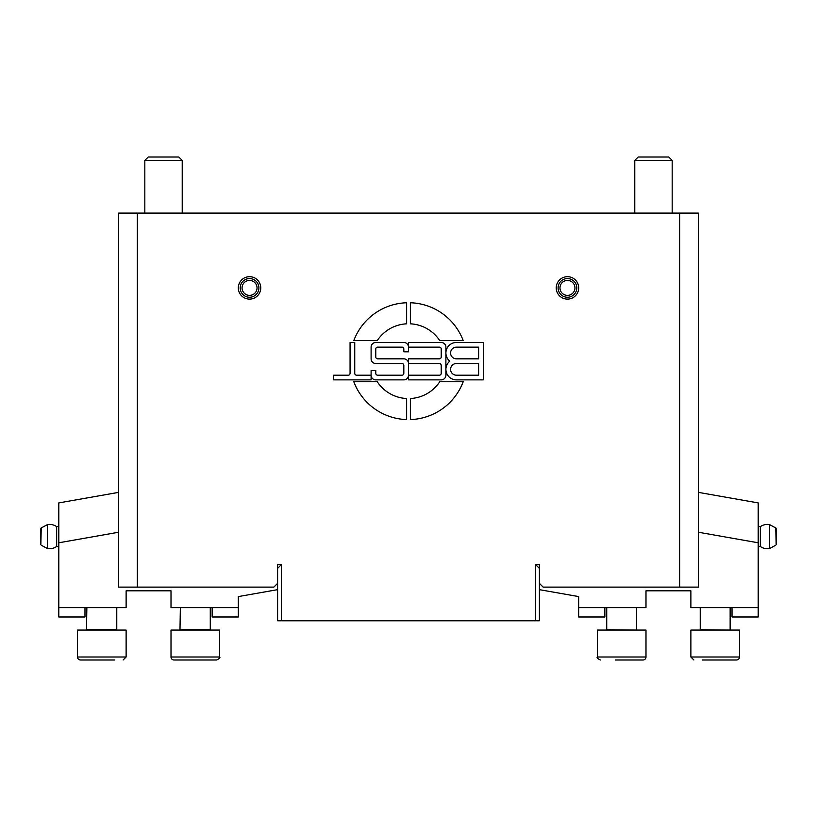 <?xml version="1.0" encoding="UTF-8"?>
<svg xmlns="http://www.w3.org/2000/svg" width="817" height="817" viewBox="0 0 817 817"><rect width="100%" height="100%" fill="white"/><g stroke="black" fill="none" stroke-linecap="round" stroke-linejoin="round"><path stroke-width="1.23" d="M698.361 587.117L698.361 213.104L679.652 213.104L679.652 587.117L698.361 587.117M137.348 587.117L137.348 213.104L118.639 213.104L118.639 587.117L273.858 587.117L277.596 583.379L277.596 620.777L539.404 620.777L539.404 564.67L535.666 564.67L535.666 620.777M242.067 287.911A7.476 7.476 0 0 1 253.29 281.426A7.476 7.476 0 0 1 253.29 294.386A7.476 7.476 0 0 1 242.067 287.911M258.897 287.911A9.355 9.355 0 0 1 244.875 296.009A9.355 9.355 0 0 1 244.875 279.812A9.355 9.355 0 0 1 258.897 287.911M238.329 287.911A11.224 11.224 0 0 1 255.159 278.188A11.224 11.224 0 0 1 255.159 297.623A11.224 11.224 0 0 1 238.329 287.911M559.972 287.911A7.476 7.476 0 0 1 571.195 281.426A7.476 7.476 0 0 1 571.195 294.386A7.476 7.476 0 0 1 559.972 287.911M576.802 287.911A9.355 9.355 0 0 1 562.78 296.009A9.355 9.355 0 0 1 562.78 279.812A9.355 9.355 0 0 1 576.802 287.911M556.234 287.911A11.224 11.224 0 0 1 573.064 278.188A11.224 11.224 0 0 1 573.064 297.623A11.224 11.224 0 0 1 556.234 287.911M163.523 157.007L148.265 157.007L144.823 160.449L182.222 160.449L178.78 157.007L163.523 157.007M653.477 157.007L638.22 157.007L634.778 160.449L672.177 160.449L672.177 213.104L672.177 160.449L668.735 157.007L653.477 157.007M539.404 568.418L535.666 564.67M281.334 620.777L281.334 564.67L277.596 568.418M277.596 583.379L277.596 564.67L281.334 564.67M539.404 583.379L543.142 587.117L679.652 587.117M478.629 363.514L456.417 363.514A5.842 5.842 0 0 0 450.575 369.355A5.842 5.842 0 0 0 456.417 375.197L478.629 375.197L478.629 363.514M478.629 347.143L456.417 347.143A5.842 5.842 0 0 0 450.575 352.995A5.842 5.842 0 0 0 456.417 358.837L478.629 358.837L478.629 347.143M441.221 349.012A1.869 1.869 0 0 0 439.352 347.143L408.5 347.143L408.5 351.821L403.823 351.821L403.823 349.012A1.869 1.869 0 0 0 401.954 347.143L377.648 347.143A1.869 1.869 0 0 0 375.779 349.012L375.779 356.968A1.869 1.869 0 0 0 377.648 358.837L403.823 358.837A4.677 4.677 0 0 1 408.5 363.514L408.5 358.837L439.352 358.837A1.869 1.869 0 0 0 441.221 356.968L441.221 349.012M375.779 379.874A4.677 4.677 0 0 1 371.102 375.197L371.102 370.52L375.779 370.52L375.779 373.328A1.869 1.869 0 0 0 377.648 375.197L401.954 375.197A1.869 1.869 0 0 0 403.823 373.328L403.823 365.383A1.869 1.869 0 0 0 401.954 363.514L375.779 363.514A4.677 4.677 0 0 1 371.102 358.837L371.102 347.143A4.677 4.677 0 0 1 375.779 342.476L403.823 342.476A4.677 4.677 0 0 1 408.5 347.143L408.5 342.476L441.221 342.476A4.677 4.677 0 0 1 445.898 347.143L445.898 352.995A10.519 10.519 0 0 1 456.417 342.476L483.307 342.476L483.307 379.874L456.417 379.874A10.519 10.519 0 0 1 445.898 369.355L445.898 375.197A4.677 4.677 0 0 1 441.221 379.874L408.5 379.874L408.5 375.197A4.677 4.677 0 0 1 403.823 379.874L375.779 379.874M371.102 375.197L371.102 379.874L333.693 379.874L333.693 375.197L348.195 375.197A1.869 1.869 0 0 0 350.064 373.328L350.064 342.476L354.741 342.476L354.741 373.328A1.869 1.869 0 0 0 356.61 375.197L371.102 375.197M439.74 381.743L463.198 381.743A58.436 58.436 0 0 1 410.369 419.581L410.369 398.522A37.398 37.398 0 0 0 439.74 381.743M353.802 340.597A58.436 58.436 0 0 1 406.631 302.76L406.631 323.818A37.398 37.398 0 0 0 377.26 340.597L353.802 340.597M439.74 340.597A37.398 37.398 0 0 0 410.369 323.818L410.369 302.76A58.436 58.436 0 0 1 463.198 340.597L439.74 340.597M377.26 381.743A37.398 37.398 0 0 0 406.631 398.522L406.631 419.581A58.436 58.436 0 0 1 353.802 381.743L377.26 381.743M445.898 369.355A10.519 10.519 0 0 1 449.81 361.175A10.519 10.519 0 0 1 445.898 352.995L445.898 369.355M408.5 363.514L408.5 375.197L439.352 375.197A1.869 1.869 0 0 0 441.221 373.328L441.221 365.383A1.869 1.869 0 0 0 439.352 363.514L408.5 363.514M137.348 213.104L679.652 213.104M698.361 492.365L758.196 502.915L758.196 542.784L698.361 532.235M758.196 542.784L758.196 616.988L732.022 616.988L732.022 607.634M604.856 607.634L604.856 616.988L578.671 616.988L578.671 596.584L539.404 589.66M758.196 607.634L690.876 607.634L690.876 590.803L645.992 590.803L645.992 607.634L578.671 607.634M776.15 544.541L775.762 527.945A0.746 0.746 0 0 1 776.15 528.599L776.15 544.541L776.15 528.599M775.762 545.205L769.624 548.524L769.624 524.626A12.153 12.153 0 0 0 760.341 526.659A22.437 22.437 0 0 1 758.196 526.362M769.624 548.524A12.153 12.153 0 0 1 760.341 546.481L760.341 526.659M637.015 630.07L606.725 629.703L606.725 607.634M645.992 657.001L597.37 657.001L597.37 630.07L645.992 630.07L645.992 657.001A2.992 2.992 0 0 1 642.999 659.993L634.646 659.993M615.211 659.993L642.999 659.993M730.521 630.07L700.23 629.703L700.23 607.634M739.497 657.001L690.876 657.001L690.876 630.07L739.497 630.07L739.497 657.001A2.992 2.992 0 0 1 736.505 659.993L728.141 659.993M702.232 659.993L736.505 659.993M118.639 532.235L58.804 542.784L58.804 502.915L118.639 492.365M58.804 542.784L58.804 607.634L126.124 607.634L126.124 590.803L171.008 590.803L171.008 607.634L238.329 607.634L238.329 596.584L277.596 589.66M84.978 607.634L84.978 616.988L58.804 616.988L58.804 607.634M238.329 607.634L238.329 616.988L212.144 616.988L212.144 607.634M40.85 544.541L41.238 527.945A0.746 0.746 0 0 0 40.85 528.599L40.85 544.541L40.85 528.599M56.659 526.659A12.153 12.153 0 0 0 47.376 524.626L47.376 548.524A12.153 12.153 0 0 0 56.659 546.481L56.659 526.659A22.437 22.437 0 0 0 58.804 526.362M179.985 630.07L180.353 607.634M171.008 657.001L171.008 630.07L219.63 630.07L219.63 657.001L171.008 657.001A2.992 2.992 0 0 0 174.001 659.993L216.638 659.993L174.001 659.993M86.479 630.07L86.857 607.634M77.503 657.001L77.503 630.07L126.124 630.07L126.124 657.001L77.503 657.001A2.992 2.992 0 0 0 80.495 659.993L114.768 659.993M88.859 659.993L80.495 659.993M210.275 607.634L210.275 629.703L180.353 629.703M116.77 607.634L116.77 629.703L86.857 629.703M182.222 213.104L182.222 160.449M144.823 213.104L144.823 160.449M638.22 157.007L634.778 160.449L634.778 213.104L634.778 160.449M668.735 157.007L672.177 160.449M636.647 629.703L636.647 607.634M775.762 527.945L769.624 524.626M758.196 546.787L760.341 546.481M597.37 657.001C596.563 657.644 597.564 658.645 600.362 659.993M730.143 629.703L730.143 607.634M690.876 657.001L693.868 659.993M41.238 545.205L47.376 548.524M41.238 527.945L47.376 524.626M58.804 546.787L56.659 546.481M219.63 657.001C220.437 657.644 219.436 658.645 216.638 659.993M126.124 657.001L123.132 659.993"/></g></svg>

